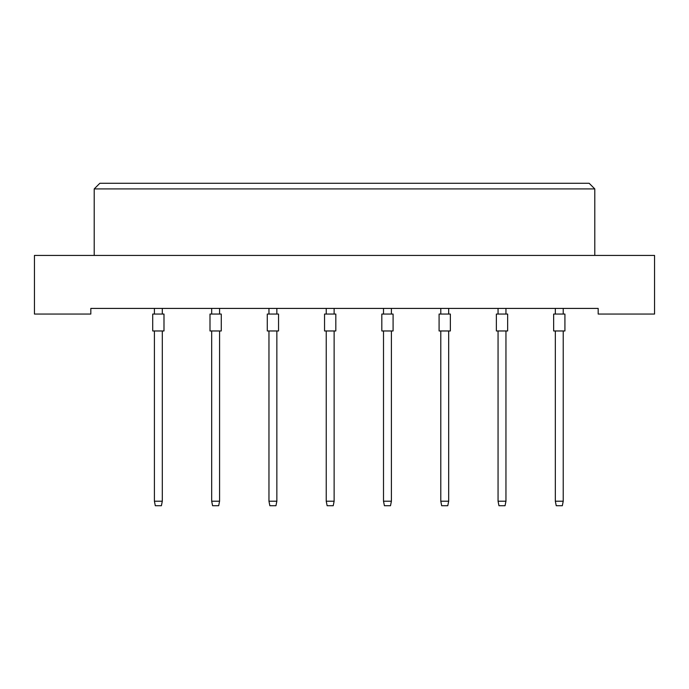 <?xml version="1.0" encoding="UTF-8"?>
<svg xmlns="http://www.w3.org/2000/svg" width="689" height="689" viewBox="0 0 689 689"><rect width="100%" height="100%" fill="white"/><g stroke="black" fill="none" stroke-linecap="round" stroke-linejoin="round"><path stroke-width="1.03" d="M598.181 314.055L654.55 314.055L654.55 255.43L34.45 255.43L34.45 314.055L90.819 314.055L90.819 308.422L598.181 308.422L598.181 314.055M594.796 255.43L594.796 188.915L94.204 188.915L94.204 255.43M94.204 188.915L99.845 183.274L589.155 183.274L594.796 188.915M152.717 330.97L152.717 314.055L163.991 314.055L163.991 330.97L152.717 330.97M162.303 330.97L162.303 501.213L161.398 505.726L155.309 505.726L154.414 501.213L154.414 330.97M154.414 501.213L162.303 501.213M154.414 314.055L154.414 308.422M162.303 308.422L162.303 314.055M209.999 330.97L209.999 314.055L221.272 314.055L221.272 330.97L209.999 330.97M219.576 330.97L219.576 501.213L218.68 505.726L212.591 505.726L211.687 501.213L211.687 330.97M211.687 501.213L219.576 501.213M211.687 314.055L211.687 308.422M219.576 308.422L219.576 314.055M267.272 330.97L267.272 314.055L278.545 314.055L278.545 330.97L267.272 330.97M276.849 330.97L276.849 501.213L275.953 505.726L269.864 505.726L268.96 501.213L268.96 330.97M268.96 501.213L276.849 501.213M268.96 314.055L268.96 308.422M276.849 308.422L276.849 314.055M324.545 330.97L324.545 314.055L335.819 314.055L335.819 330.97L324.545 330.97M334.131 330.97L334.131 501.213L333.226 505.726L327.137 505.726L326.233 501.213L326.233 330.97M326.233 501.213L334.131 501.213M326.233 314.055L326.233 308.422M334.131 308.422L334.131 314.055M381.818 330.97L381.818 314.055L393.092 314.055L393.092 330.97L381.818 330.97M391.404 330.97L391.404 501.213L390.499 505.726L384.41 505.726L383.506 501.213L383.506 330.97M383.506 501.213L391.404 501.213M383.506 314.055L383.506 308.422M391.404 308.422L391.404 314.055M439.091 330.97L439.091 314.055L450.365 314.055L450.365 330.97L439.091 330.97M448.677 330.97L448.677 501.213L447.772 505.726L441.683 505.726L440.788 501.213L440.788 330.97M440.788 501.213L448.677 501.213M440.788 314.055L440.788 308.422M448.677 308.422L448.677 314.055M496.364 330.97L496.364 314.055L507.647 314.055L507.647 330.97L496.364 330.97M505.95 330.97L505.95 501.213L505.046 505.726L498.965 505.726L498.061 501.213L498.061 330.97M498.061 501.213L505.95 501.213M498.061 314.055L498.061 308.422M505.95 308.422L505.95 314.055M553.646 330.97L553.646 314.055L564.92 314.055L564.92 330.97L553.646 330.97M563.223 330.97L563.223 501.213L562.327 505.726L556.238 505.726L555.334 501.213L555.334 330.97M555.334 501.213L563.223 501.213M555.334 314.055L555.334 308.422M563.223 308.422L563.223 314.055"/></g></svg>
